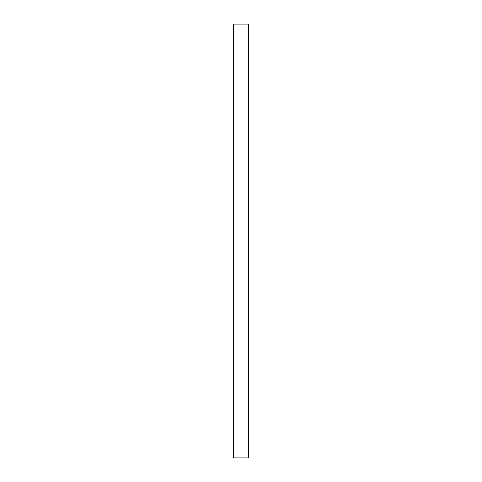 <?xml version="1.0" encoding="UTF-8"?>
<svg xmlns="http://www.w3.org/2000/svg" width="482" height="482" viewBox="0 0 482 482"><rect width="100%" height="100%" fill="white"/><g stroke="black" fill="none" stroke-linecap="round" stroke-linejoin="round"><path stroke-width="0.72" d="M233.607 24.1L233.607 457.9L248.393 457.9L248.393 24.1L233.607 24.1"/></g></svg>
